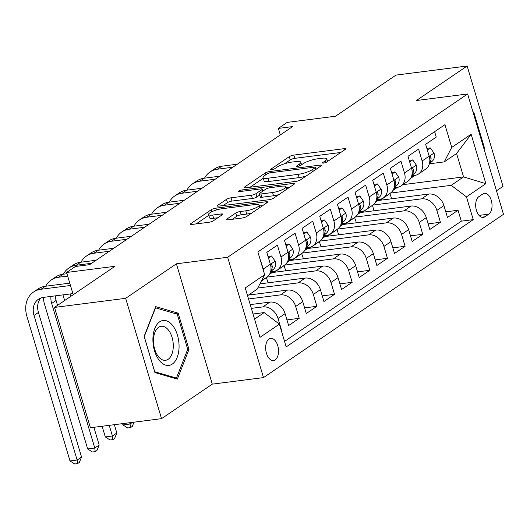 <?xml version="1.0" encoding="UTF-8"?>
<svg xmlns="http://www.w3.org/2000/svg" width="530" height="530" viewBox="0 0 530 530"><rect width="100%" height="100%" fill="white"/><g stroke="black" fill="none" stroke-linecap="round" stroke-linejoin="round"><path stroke-width="0.79" d="M323.585 163.088A2.398 0.55 -16.6 0 0 326.752 162.014L345.156 149.493A3.418 0.782 -16.6 0 0 345.639 148.87A3.418 0.782 -16.6 0 0 344.096 148.672L293.819 155.098A3.418 0.782 -16.6 0 0 289.294 156.635L270.89 169.156A2.398 0.55 -16.6 0 0 270.552 169.587A2.398 0.55 -16.6 0 0 271.632 169.726A2.398 0.55 -16.6 0 0 274.798 168.653L277.183 167.036A10.951 2.498 -16.6 0 1 291.666 162.12L295.853 161.584A10.951 2.498 -16.6 0 1 300.801 162.226A10.951 2.498 -16.6 0 1 299.245 164.214L296.866 165.837A2.398 0.55 -16.6 0 0 296.528 166.268A2.398 0.55 -16.6 0 0 297.608 166.407A2.398 0.55 -16.6 0 0 300.775 165.333L303.16 163.717A10.951 2.498 -16.6 0 1 317.636 158.801L321.829 158.265A10.951 2.498 -16.6 0 1 326.778 158.907A10.951 2.498 -16.6 0 1 325.221 160.895L322.843 162.518A2.398 0.55 -16.6 0 0 322.498 162.948A2.398 0.55 -16.6 0 0 323.585 163.088M275.196 359.863A11.156 6.34 82.7 0 0 278.118 347.11A11.156 6.34 82.7 0 0 270.678 338.392A11.156 6.34 82.7 0 0 268.988 339.048A11.156 6.34 82.7 0 0 266.067 351.801A11.156 6.34 82.7 0 0 273.506 360.519A11.156 6.34 82.7 0 0 275.196 359.863M226.992 219.009A3.418 0.782 -16.6 0 0 226.502 219.625A3.418 0.782 -16.6 0 0 228.052 219.831L242.157 218.029A3.418 0.782 -16.6 0 0 246.682 216.492L267.12 202.586A3.418 0.782 -16.6 0 0 267.61 201.963A3.418 0.782 -16.6 0 0 266.06 201.764L215.783 208.184A3.418 0.782 -16.6 0 0 211.258 209.721L190.82 223.627A3.418 0.782 -16.6 0 0 190.336 224.25A3.418 0.782 -16.6 0 0 191.88 224.448L208.919 222.275A3.418 0.782 -16.6 0 0 213.444 220.738L222.189 214.789A3.418 0.782 -16.6 0 0 222.679 214.166A3.418 0.782 -16.6 0 0 221.129 213.968L212.682 215.048A9.156 2.087 -16.6 0 1 208.542 214.504A9.156 2.087 -16.6 0 1 212.782 211.304A9.156 2.087 -16.6 0 1 221.951 208.74L255.049 204.514A9.156 2.087 -16.6 0 1 259.183 205.05A9.156 2.087 -16.6 0 1 254.95 208.25A9.156 2.087 -16.6 0 1 245.781 210.814L240.262 211.523A3.418 0.782 -16.6 0 0 235.737 213.053L226.992 219.009L227.251 219.884M496.484 190.787L503.016 186.341L467.142 66.005L396.003 75.094L335.563 116.216L287.187 122.397L278.363 128.399L292.593 126.584L89.649 264.656L75.426 266.471L66.601 272.473L73.226 294.7M125.67 298.324L161.544 418.66L212.278 384.144L176.41 263.808L125.67 298.324L54.53 307.413L114.977 266.292L66.601 272.473M176.41 263.808L227.628 257.262L467.626 93.976L503.5 214.312L263.503 377.599L227.628 257.262M467.142 66.005L416.408 100.521L467.626 93.976M296.025 181.373A3.418 0.782 -16.6 0 0 300.55 179.842L320.994 165.936A3.418 0.782 -16.6 0 0 321.478 165.314A3.418 0.782 -16.6 0 0 319.935 165.115L269.657 171.535A3.418 0.782 -16.6 0 0 265.132 173.071L244.694 186.977A3.418 0.782 -16.6 0 0 244.204 187.6A3.418 0.782 -16.6 0 0 245.754 187.799L296.025 181.373M294.057 184.261L273.619 198.167A3.418 0.782 -16.6 0 1 269.094 199.704L218.817 206.124A3.418 0.782 -16.6 0 1 217.267 205.925A3.418 0.782 -16.6 0 1 217.757 205.302L226.502 199.353A3.418 0.782 -16.6 0 1 231.027 197.816L251.419 195.212A3.418 0.782 -16.6 0 0 255.944 193.675L261.747 189.727A3.418 0.782 -16.6 0 0 262.231 189.104A3.418 0.782 -16.6 0 0 260.687 188.905L239.461 191.621A2.398 0.55 -16.6 0 1 238.374 191.476A2.398 0.55 -16.6 0 1 239.487 190.641A2.398 0.55 -16.6 0 1 241.885 189.972L292.997 183.44A3.418 0.782 -16.6 0 1 294.541 183.638A3.418 0.782 -16.6 0 1 294.057 184.261M161.544 418.66L90.405 427.75L54.53 307.413M251.352 308.367L262.781 306.91A13.946 11.024 55.8 0 1 278.038 318.464L285.1 313.661L288.638 325.533L299.225 318.325L286.955 319.895M248.55 298.973L280.43 294.899A13.946 11.024 55.8 0 1 295.687 306.453L302.743 301.656L306.287 313.522L316.874 306.32L304.604 307.89M257.739 288.048L298.072 282.894A13.946 11.024 55.8 0 1 313.336 294.448L320.392 289.645L323.929 301.517L334.523 294.316L322.253 295.879M266.948 277.117L315.721 270.89A13.946 11.024 55.8 0 1 330.978 282.444L338.041 277.64L341.578 289.512L352.165 282.311L339.896 283.875M284.597 265.113L333.37 258.885A13.946 11.024 55.8 0 1 348.627 270.439L355.69 265.636L359.227 277.508L369.814 270.3L357.545 271.87M302.239 253.108L351.012 246.874A13.946 11.024 55.8 0 1 366.276 258.428L373.332 253.631L376.87 265.497L387.463 258.296L375.194 259.866M319.888 241.104L368.661 234.869A13.946 11.024 55.8 0 1 383.919 246.423L390.981 241.62L394.519 253.492L405.106 246.291L392.843 247.855M337.537 229.093L386.31 222.865A13.946 11.024 55.8 0 1 401.568 234.419L408.63 229.616L412.168 241.488L422.755 234.286L410.485 235.85M355.18 217.088L403.953 210.86A13.946 11.024 55.8 0 1 419.217 222.415L426.272 217.611L429.817 229.483L440.403 222.275L436.866 210.403A13.946 11.024 -124.2 0 0 421.602 198.849L372.828 205.083M428.134 223.845L440.403 222.275M434.62 131.692L436.236 137.091L425.643 144.299L429.187 156.171A13.946 11.024 -124.2 0 1 425.643 169.149L418.587 173.953A13.946 11.024 -124.2 0 0 422.125 160.974L418.587 149.102L408.001 156.304L411.538 168.176A13.946 11.024 -124.2 0 1 408.001 181.161L400.938 185.957A13.946 11.024 55.8 0 1 396.977 187.441L394.082 187.812M400.938 185.957A13.946 11.024 55.8 0 0 404.476 172.979L400.938 161.107L390.352 168.308L393.889 180.18A13.946 11.024 -124.2 0 1 390.352 193.165L383.296 197.968A13.946 11.024 55.8 0 1 379.328 199.446L376.439 199.817M383.296 197.968A13.946 11.024 55.8 0 0 386.834 184.983L383.296 173.111L372.703 180.313L376.24 192.185A13.946 11.024 -124.2 0 1 372.703 205.17L365.647 209.973A13.946 11.024 55.8 0 1 361.679 211.45L358.79 211.821M365.647 209.973A13.946 11.024 55.8 0 0 369.185 196.988L365.647 185.116L355.06 192.324L358.598 204.196A13.946 11.024 -124.2 0 1 355.06 217.174L347.998 221.977A13.946 11.024 55.8 0 1 344.036 223.461L341.141 223.826M347.998 221.977A13.946 11.024 55.8 0 0 351.536 208.992L347.998 197.127L337.411 204.328L340.949 216.2A13.946 11.024 -124.2 0 1 337.411 229.179L330.349 233.982A13.946 11.024 55.8 0 1 326.387 235.466L323.499 235.837M330.349 233.982A13.946 11.024 55.8 0 0 333.893 221.003L330.349 209.131L319.762 216.333L323.3 228.205A13.946 11.024 -124.2 0 1 319.762 241.19L312.707 245.993A13.946 11.024 55.8 0 1 308.738 247.47L305.85 247.841M312.707 245.993A13.946 11.024 55.8 0 0 316.244 233.008L312.707 221.136L302.12 228.337L305.658 240.209A13.946 11.024 -124.2 0 1 302.12 253.194L295.058 257.997A13.946 11.024 55.8 0 1 291.096 259.475L288.201 259.846M295.058 257.997A13.946 11.024 55.8 0 0 298.595 245.012L295.058 233.14L284.471 240.348L288.009 252.22A13.946 11.024 -124.2 0 1 284.471 265.199L277.409 270.002A13.946 11.024 55.8 0 1 273.447 271.486L270.552 271.85M277.409 270.002A13.946 11.024 55.8 0 0 280.953 257.017L277.409 245.151L266.822 252.353L270.36 264.225A13.946 11.024 -124.2 0 1 266.822 277.203L261.482 280.84M285.1 313.661A13.946 11.024 -124.2 0 0 269.836 302.107L250.233 304.611M302.743 301.656A13.946 11.024 -124.2 0 0 287.485 290.096L248.464 295.084M320.392 289.645A13.946 11.024 -124.2 0 0 305.134 278.091L259.912 283.868M338.041 277.64A13.946 11.024 -124.2 0 0 322.777 266.087L272.221 272.546M355.69 265.636A13.946 11.024 -124.2 0 0 340.426 254.082L289.864 260.541M373.332 253.631A13.946 11.024 -124.2 0 0 358.075 242.071L307.513 248.537M390.981 241.62A13.946 11.024 -124.2 0 0 375.724 230.066L325.162 236.526M408.63 229.616A13.946 11.024 -124.2 0 0 393.366 218.062L342.804 224.521M426.272 217.611A13.946 11.024 -124.2 0 0 411.015 206.057L360.453 212.517M482.79 193.98L478.908 196.617A10.805 6.141 82.7 0 0 476.079 208.972A10.805 6.141 82.7 0 0 483.287 217.419A10.805 6.141 82.7 0 0 484.923 216.783L488.806 214.14A10.805 6.141 82.7 0 0 491.635 201.791A10.805 6.141 82.7 0 0 484.427 193.344A10.805 6.141 82.7 0 0 482.79 193.98M254.552 319.106L264.145 312.581L279.403 324.141L286.193 346.905L473.25 219.639L466.46 196.875L451.202 185.321L390.477 193.079M279.403 324.141L259.991 337.345L245.251 287.909L264.669 274.706L257.878 251.935L444.935 124.669L451.726 147.439L471.137 134.229L485.871 183.665L466.46 196.875M284.55 341.413L461.299 221.169L458.046 210.271L447.459 217.472L443.921 205.607A13.946 11.024 -124.2 0 0 428.664 194.046L378.102 200.512M411.731 175.801L414.619 175.437A13.946 11.024 -124.2 0 0 418.587 173.953M263.894 272.115A13.946 11.024 55.8 0 0 263.304 269.028L259.488 257.341M419.217 222.415L422.755 234.286M401.568 234.419L405.106 246.291M383.919 246.423L387.463 258.296M366.276 258.428L369.814 270.3M348.627 270.439L352.165 282.311M330.978 282.444L334.523 294.316M313.336 294.448L316.874 306.32M295.687 306.453L299.225 318.325M278.038 318.464L281.576 330.336M264.145 312.581L253.035 314.005M451.202 185.321L463.551 176.914L456.575 153.495L444.219 161.902L451.726 147.439M402.833 184.672L463.551 176.914L485.871 183.665M429.38 163.797L444.219 161.902M212.278 384.144L263.503 377.599M278.363 128.399L280.31 134.938M264.669 274.706L257.163 289.168L247.576 295.687M389.868 193.49L391.703 198.77M390.12 193.463L380.142 200.247M445.783 211.841L458.046 210.271M461.299 221.169L473.25 219.639M372.219 205.501L362.493 212.252M372.471 205.468L374.054 210.774M354.577 217.505L356.405 222.785M354.822 217.472L344.844 224.263M336.928 229.51L338.763 234.79M337.179 229.477L327.202 236.267M319.279 241.514L321.114 246.794M319.53 241.488L309.553 248.272M301.63 253.525L303.465 258.799M301.881 253.492L291.904 260.276M283.987 265.53L285.822 270.81M284.239 265.497L274.262 272.287M266.338 277.534L268.173 282.815M266.59 277.501L261.369 281.052M250.246 293.872L250.524 294.819M263.238 277.462A13.946 11.024 55.8 0 1 262.052 279.741M456.575 153.495L471.137 134.229M484.148 149.394L484.566 148.314L473.767 112.075L472.952 111.837M154.926 372.59L177.351 379.122L188.978 349.416L178.179 313.177L155.747 306.645L144.12 336.351L154.926 372.59M473.051 112.168L473.767 112.075M483.85 148.407L484.566 148.314M175.152 313.561L178.179 313.177M187.594 349.595L188.978 349.416M340.777 152.474L294.793 158.351A3.418 0.782 -16.6 0 0 290.261 159.881L284.584 163.75M263.271 178.246L250.041 187.249M316.615 168.911L316.019 168.99M315.178 167.732A2.398 0.55 -16.6 0 0 315.516 167.294A2.398 0.55 -16.6 0 0 314.436 167.155L270.307 172.793A2.398 0.55 -16.6 0 0 267.133 173.867L264.622 175.576A10.951 2.498 -16.6 0 0 263.072 177.563A10.951 2.498 -16.6 0 0 268.021 178.206L298.185 174.35A10.951 2.498 -16.6 0 0 312.667 169.441L315.178 167.732L315.714 169.527M263.072 177.563L264.039 180.816A10.951 2.498 -16.6 0 0 268.988 181.459L268.021 178.206M306.234 175.973A10.951 2.498 -16.6 0 1 299.152 177.603L268.988 181.459M223.103 205.58L227.476 202.606L226.502 199.353M259.733 195.013L256.911 196.928A3.418 0.782 -16.6 0 1 252.386 198.465L232.001 201.069A3.418 0.782 -16.6 0 0 227.476 202.606M262.701 190.687L263.702 190.555M286.26 187.673L289.678 187.236M272.579 192.509A9.156 2.087 -16.6 0 0 281.741 189.945A9.156 2.087 -16.6 0 0 285.981 186.739A9.156 2.087 -16.6 0 0 281.841 186.202L270.181 187.693A3.418 0.782 -16.6 0 0 265.656 189.23L259.852 193.178A3.418 0.782 -16.6 0 0 259.369 193.794A3.418 0.782 -16.6 0 0 260.912 194L272.579 192.509L273.546 195.762A9.156 2.087 -16.6 0 0 278.893 194.576M259.369 193.794L260.336 197.047A3.418 0.782 -16.6 0 0 261.886 197.253L260.912 194M273.546 195.762L261.886 197.253M251.896 212.941A9.156 2.087 -16.6 0 1 246.748 214.067L241.236 214.769A3.418 0.782 -16.6 0 0 236.711 216.306L232.339 219.281M208.542 214.504L209.516 217.757A9.156 2.087 -16.6 0 0 213.65 218.294L212.682 215.048M217.817 217.764L213.65 218.294M208.787 215.319L196.166 223.905M262.748 205.56L259.462 205.984M413.572 175.569L410.949 177.795M427.339 149.977L430.367 147.916L434.07 153.216A9.235 7.301 55.8 0 1 432.162 161.286L429.433 163.604M204.547 178.153A26.142 20.67 55.8 0 1 210.019 171.972L214.431 168.971A26.142 20.67 55.8 0 1 221.865 166.195L237.268 164.22M210.019 171.972A26.142 20.67 55.8 0 1 217.452 169.196L232.856 167.228M414.354 175.47L412.777 176.808A26.666 21.081 55.8 0 1 411.373 177.875L410.611 178.391M412.4 177.113A26.666 21.081 -124.2 0 0 413.486 176.437A26.666 21.081 -124.2 0 0 414.851 175.403M429.625 162.73A9.235 7.301 -124.2 0 0 431.095 157.986L430.413 156.628L429.433 157.105M430.367 147.916L426.855 148.367M179.067 346.766A22.658 12.872 82.7 0 0 166.261 320.749A22.658 12.872 82.7 0 0 152.898 339.147A22.658 12.872 82.7 0 0 165.704 365.163A22.658 12.872 82.7 0 0 179.067 346.766M173.297 346.176A17.152 9.745 82.7 0 0 161.213 326.275A17.152 9.745 82.7 0 0 153.481 340.399A17.152 9.745 82.7 0 0 165.559 360.307A17.152 9.745 82.7 0 0 173.297 346.176M154.714 371.742L144.246 336.623L155.515 307.844L177.245 314.177L187.713 349.29L176.45 378.069L154.674 371.742M174.562 378.314L176.45 378.069M395.93 187.574L393.3 189.8M409.69 161.981L412.724 159.921L416.421 165.227A9.235 7.301 55.8 0 1 414.52 173.297L411.783 175.609M186.904 190.164A26.142 20.67 55.8 0 1 192.37 183.976L196.782 180.975A26.142 20.67 55.8 0 1 204.216 178.199L219.619 176.232M192.37 183.976A26.142 20.67 55.8 0 1 199.803 181.2L215.206 179.233M396.705 187.474L395.128 188.812A26.666 21.081 55.8 0 1 393.724 189.879L392.968 190.396M394.757 189.117A26.666 21.081 -124.2 0 0 395.844 188.441A26.666 21.081 -124.2 0 0 397.202 187.408M411.976 174.734A9.235 7.301 -124.2 0 0 413.446 169.991L412.771 168.639L411.783 169.11M412.724 159.921L409.213 160.371M378.281 199.578L375.657 201.804M392.048 173.986L395.075 171.925L398.779 177.232A9.235 7.301 55.8 0 1 396.871 185.301L394.134 187.62M169.255 202.169A26.142 20.67 55.8 0 1 174.721 195.981L179.133 192.98A26.142 20.67 55.8 0 1 186.567 190.204L201.97 188.236M174.721 195.981A26.142 20.67 55.8 0 1 182.161 193.205L197.557 191.237M379.056 199.479L377.479 200.817A26.666 21.081 55.8 0 1 376.075 201.884L375.319 202.4M377.108 201.128A26.666 21.081 -124.2 0 0 378.195 200.446A26.666 21.081 -124.2 0 0 379.553 199.412M394.333 186.739A9.235 7.301 -124.2 0 0 395.797 181.995L395.122 180.644L394.141 181.114M395.075 171.925L391.564 172.376M360.632 211.589L358.008 213.809M374.399 185.997L377.426 183.936L381.13 189.236A9.235 7.301 55.8 0 1 379.222 197.306L376.492 199.624M151.607 214.173A26.142 20.67 55.8 0 1 157.079 207.985L161.491 204.984A26.142 20.67 55.8 0 1 168.924 202.208L184.327 200.241M157.079 207.985A26.142 20.67 55.8 0 1 164.512 205.209L179.915 203.242M361.414 211.49L359.83 212.828A26.666 21.081 55.8 0 1 358.432 213.895L357.671 214.405M359.459 213.133A26.666 21.081 -124.2 0 0 360.546 212.451A26.666 21.081 -124.2 0 0 361.91 211.424M376.684 198.743A9.235 7.301 -124.2 0 0 378.155 194L377.473 192.648L376.492 193.119M377.426 183.936L373.915 184.38M342.99 223.594L340.359 225.82M356.75 198.001L359.777 195.941L363.481 201.241A9.235 7.301 55.8 0 1 361.579 209.31L358.843 211.629M133.964 226.177A26.142 20.67 55.8 0 1 139.43 219.996L143.842 216.995A26.142 20.67 55.8 0 1 151.275 214.219L166.678 212.245M139.43 219.996A26.142 20.67 55.8 0 1 146.863 217.22L162.266 215.253M343.765 223.494L342.188 224.833A26.666 21.081 55.8 0 1 340.783 225.899L340.028 226.416M341.817 225.137A26.666 21.081 -124.2 0 0 342.903 224.455A26.666 21.081 -124.2 0 0 344.261 223.428M359.035 210.755A9.235 7.301 -124.2 0 0 360.506 206.011L359.824 204.653L358.843 205.13M359.777 195.941L356.273 196.391M325.34 235.598L322.717 237.824M339.101 210.006L342.135 207.945L345.838 213.252A9.235 7.301 55.8 0 1 343.93 221.321L341.194 223.633M116.315 238.189A26.142 20.67 55.8 0 1 121.781 232.001L126.193 229A26.142 20.67 55.8 0 1 133.626 226.224L149.029 224.256M121.781 232.001A26.142 20.67 55.8 0 1 129.214 229.225L144.617 227.257M326.116 235.499L324.539 236.837A26.666 21.081 55.8 0 1 323.134 237.904L322.379 238.42M324.168 237.142A26.666 21.081 -124.2 0 0 325.254 236.466A26.666 21.081 -124.2 0 0 326.613 235.433M341.393 222.759A9.235 7.301 -124.2 0 0 342.857 218.015L342.181 216.664L341.201 217.134M342.135 207.945L338.624 208.396M307.691 247.603L305.068 249.829M321.458 222.01L324.486 219.95L328.189 225.257A9.235 7.301 55.8 0 1 326.281 233.326L323.545 235.645M98.666 250.193A26.142 20.67 55.8 0 1 104.138 244.005L108.551 241.004A26.142 20.67 55.8 0 1 115.984 238.228L131.38 236.261M104.138 244.005A26.142 20.67 55.8 0 1 111.572 241.23L126.975 239.262M308.473 247.503L306.89 248.842A26.666 21.081 55.8 0 1 305.492 249.908L304.73 250.425M306.519 249.153A26.666 21.081 -124.2 0 0 307.605 248.471A26.666 21.081 -124.2 0 0 308.964 247.437M323.744 234.763A9.235 7.301 -124.2 0 0 325.215 230.02L324.532 228.669L323.552 229.139M324.486 219.95L320.975 220.4M290.043 259.614L287.419 261.833M303.809 234.022L306.837 231.961L310.54 237.261A9.235 7.301 55.8 0 1 308.639 245.33L305.903 247.649M81.017 262.198A26.142 20.67 55.8 0 1 86.489 256.01L90.902 253.009A26.142 20.67 55.8 0 1 98.335 250.233L113.738 248.265M86.489 256.01A26.142 20.67 55.8 0 1 93.923 253.234L109.326 251.266M290.824 259.514L289.248 260.853A26.666 21.081 55.8 0 1 287.843 261.919L287.088 262.43M288.87 261.157A26.666 21.081 -124.2 0 0 289.956 260.475A26.666 21.081 -124.2 0 0 291.321 259.448M306.095 246.768A9.235 7.301 -124.2 0 0 307.566 242.024L306.883 240.673L305.903 241.143M129.684 422.735L130.062 424.013L132.474 422.377M134.004 422.178L132.281 426.411L130.512 427.611L127.67 427.975L122.953 424.921L122.569 423.642M122.953 424.921L130.062 424.013L130.512 427.611M306.837 231.961L303.326 232.405M272.4 271.618L269.777 273.844M286.16 246.026L289.195 243.966L292.891 249.266A9.235 7.301 55.8 0 1 290.99 257.335L288.254 259.654M63.375 274.202A26.142 20.67 55.8 0 1 68.84 268.021L73.253 265.02A26.142 20.67 55.8 0 1 80.686 262.237L96.089 260.27M68.84 268.021A26.142 20.67 55.8 0 1 76.274 265.245L91.677 263.277M273.175 271.519L271.599 272.857A26.666 21.081 55.8 0 1 270.194 273.924L269.439 274.441M271.227 273.162A26.666 21.081 -124.2 0 0 272.314 272.48A26.666 21.081 -124.2 0 0 273.672 271.453M288.446 258.779A9.235 7.301 -124.2 0 0 289.917 254.036L289.241 252.677L288.254 253.154M70.073 293.978L70.781 296.356M109.233 425.345L112.42 436.018L116.832 433.017L114.347 424.689M116.832 433.017L114.632 438.416L112.87 439.622L110.021 439.979L105.304 436.925L102.124 426.252M64.64 300.536L62.957 294.885M105.304 436.925L112.42 436.018L112.87 439.622M289.195 243.966L285.683 244.416M268.518 258.031L271.546 255.97L275.249 261.277A9.235 7.301 55.8 0 1 273.341 269.346L270.605 271.658M45.726 286.213A26.142 20.67 55.8 0 1 51.198 280.026L55.604 277.024A26.142 20.67 55.8 0 1 63.043 274.248L66.979 273.745M51.198 280.026A26.142 20.67 55.8 0 1 58.631 277.25L67.681 276.09M270.803 270.784A9.235 7.301 -124.2 0 0 272.274 266.04L271.592 264.689L270.611 265.159M55.299 295.866A17.43 13.78 -124.2 0 0 56.087 300.457L57.545 305.366M50.959 296.422A17.43 13.78 -124.2 0 0 51.675 303.458L94.771 448.022L99.183 445.021L93.903 427.306M99.183 445.021L96.983 450.427L95.221 451.626L92.372 451.991L87.655 448.936L44.56 304.366A26.142 20.67 55.8 0 1 43.374 297.39M87.655 448.936L94.771 448.022L95.221 451.626M271.546 255.97L268.034 256.421M72.901 293.613L43.407 297.383A17.43 13.78 -124.2 0 0 38.451 299.238A17.43 13.78 -124.2 0 0 34.026 315.463L77.122 460.033L70.006 460.941L26.911 316.377A26.142 20.67 55.8 0 1 33.549 292.03L37.961 289.029A26.142 20.67 55.8 0 1 45.394 286.253L69.781 283.139M33.549 292.03A26.142 20.67 55.8 0 1 40.982 289.254L70.477 285.485M40.843 298.006A17.43 13.78 -124.2 0 0 38.438 312.462L81.534 457.032L77.122 460.033L77.572 463.631L74.73 463.995L70.006 460.941M81.534 457.032L79.341 462.432L77.572 463.631M262.781 306.91L269.836 302.107M280.43 294.899L287.485 290.096M298.072 282.894L305.134 278.091M315.721 270.89L322.777 266.087M333.37 258.885L340.426 254.082M351.012 246.874L358.075 242.071M368.661 234.869L375.724 230.066M386.31 222.865L393.366 218.062M403.953 210.86L411.015 206.057M421.602 198.849L428.664 194.046M422.125 160.974L429.187 156.171M263.304 269.028L270.36 264.225M280.953 257.017L288.009 252.22M298.595 245.012L305.658 240.209M316.244 233.008L323.3 228.205M333.893 221.003L340.949 216.2M351.536 208.992L358.598 204.196M369.185 196.988L376.24 192.185M386.834 184.983L393.889 180.18M404.476 172.979L411.538 168.176M436.866 210.403L443.921 205.607M479.027 215.392L488.806 214.14M481.538 217.214L484.923 216.783M325.712 162.531L325.221 160.895M297.045 166.447L296.866 165.837M299.735 165.85L299.245 164.214M271.075 169.766L270.89 169.156M290.261 159.881L289.294 156.635M294.793 158.351L293.819 155.098M344.48 149.957L344.096 148.672M323.022 163.127L322.843 162.518M244.953 187.852L244.694 186.977M265.669 174.867L265.132 173.071M270.042 172.833L269.657 171.535M320.312 166.393L319.935 165.115M299.152 177.603L298.185 174.35M313.203 171.236L312.667 169.441M218.015 206.177L217.757 205.302M232.001 201.069L231.027 197.816M252.386 198.465L251.419 195.212M256.911 196.928L255.944 193.675M262.284 191.522L261.747 189.727M242.27 191.257L241.885 189.972M293.381 184.718L292.997 183.44M236.711 216.306L235.737 213.053M241.236 214.769L240.262 211.523M246.748 214.067L245.781 210.814M221.513 215.246L221.129 213.968M191.078 224.501L190.82 223.627M211.854 211.722L211.258 209.721M216.326 210.006L215.783 208.184M266.444 203.043L266.06 201.764M433.977 153.084L429.227 156.317M221.865 166.195L217.452 169.196M412.777 176.808L410.724 178.199M432.162 161.286L429.558 163.061M429.644 158.172L431.095 157.986M416.335 165.095L411.585 168.328M204.216 178.199L199.803 181.2M395.128 188.812L393.081 190.204M414.52 173.297L411.909 175.066M411.995 170.176L413.446 169.991M398.686 177.099L393.936 180.332M186.567 190.204L182.161 193.205M377.479 200.817L375.432 202.215M396.871 185.301L394.267 187.07M394.346 182.181L395.797 181.995M381.037 189.104L376.287 192.337M168.924 202.208L164.512 205.209M359.83 212.828L357.783 214.219M379.222 197.306L376.618 199.081M376.704 194.185L378.155 194M363.394 201.108L358.638 204.341M151.275 214.219L146.863 217.22M342.188 224.833L340.141 226.224M361.579 209.31L358.969 211.086M359.055 206.196L360.506 206.011M345.745 213.12L340.995 216.353M133.626 226.224L129.214 229.225M324.539 236.837L322.492 238.228M343.93 221.321L341.327 223.09M341.406 218.201L342.857 218.015M328.096 225.124L323.346 228.357M115.984 238.228L111.572 241.23M306.89 248.842L304.843 250.24M326.281 233.326L323.678 235.095M323.764 230.206L325.215 230.02M310.447 237.129L305.697 240.362M98.335 250.233L93.923 253.234M289.248 260.853L287.2 262.244M308.639 245.33L306.029 247.106M306.115 242.21L307.566 242.024M292.805 249.133L288.055 252.366M80.686 262.237L76.274 265.245M271.599 272.857L269.551 274.248M290.99 257.335L288.386 259.11M288.466 254.221L289.917 254.036M275.156 261.144L270.406 264.377M63.043 274.248L58.631 277.25M273.341 269.346L270.737 271.115M56.087 300.457L51.675 303.458M270.817 266.226L272.274 266.04M45.394 286.253L40.982 289.254M38.438 312.462L34.026 315.463M327.547 161.478L326.778 158.907M301.57 164.797L300.801 162.226M316.105 169.262L315.516 167.294M262.84 191.144L262.231 189.104M286.73 189.243L285.981 186.739M259.912 207.488L259.183 205.05M413.486 176.437L415.05 175.37M395.844 188.441L397.407 187.375M378.195 200.446L379.758 199.379M360.546 212.451L362.109 211.39M342.903 224.455L344.467 223.395M325.254 236.466L326.818 235.399M307.605 248.471L309.169 247.404M289.956 260.475L291.52 259.415M272.314 272.48L273.877 271.42"/></g></svg>
